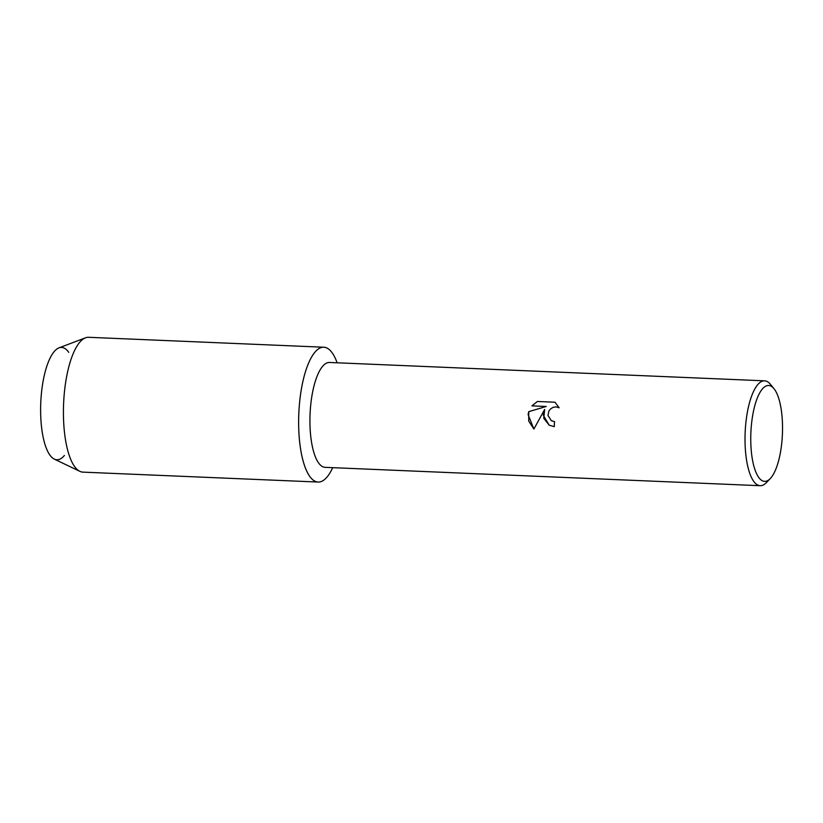 <?xml version="1.0" encoding="UTF-8"?>
<svg xmlns="http://www.w3.org/2000/svg" width="823" height="823" viewBox="0 0 823 823"><rect width="100%" height="100%" fill="white"/><g stroke="black" fill="none" stroke-linecap="round" stroke-linejoin="round"><path stroke-width="1.23" d="M64.4 455.458A56.231 18.497 -87.6 0 1 45.975 447.331A56.231 18.497 -87.6 0 1 41.417 393.456A56.231 18.497 -87.6 0 1 68.751 352.357M770.235 478.616L766.326 482.669A52.487 17.262 -87.6 0 1 760.185 485.704L325.095 467.341A52.487 17.262 -87.6 0 1 310.672 405.441A52.487 17.262 -87.6 0 1 329.519 362.47L764.608 380.833A52.487 17.262 -87.6 0 1 770.472 384.372L774.032 388.734A47.981 15.781 -87.6 0 1 781.85 442.095A47.981 15.781 -87.6 0 1 770.235 478.616A47.981 15.781 -87.6 0 1 751.43 424.791A47.981 15.781 -87.6 0 1 774.032 388.734M299.593 402.478A67.476 22.19 -87.6 0 1 337.121 362.789A67.476 22.19 -87.6 0 0 323.82 347.224A67.476 22.19 -87.6 0 0 299.593 402.478A67.476 22.19 -87.6 0 0 307.329 472.361A67.476 22.19 -87.6 0 0 332.698 467.659A67.476 22.19 -87.6 0 1 318.131 482.052A67.476 22.19 -87.6 0 1 299.593 402.478M544.672 409.453L543.766 418.3L549.198 425.182L543.273 415.255L544.651 409.442L533.89 429.03L528.109 414.617L528.736 411.654L546.194 406.469L531.946 405.873L537.398 401.48L554.98 402.221L559.146 407.766L556.081 406.871L553.272 407.303L550.731 408.764L548.859 411.058L547.995 415.461L551.338 420.676L554.517 421.613L551.472 420.759M760.185 485.704A52.487 17.262 -87.6 0 1 745.761 423.804A52.487 17.262 -87.6 0 1 764.608 380.833M555 402.231L537.398 401.48L531.977 405.873M554.517 421.613A52.487 17.262 92.4 0 0 554.301 426.633L549.188 425.182M546.215 406.48L528.757 411.675L528.716 421.109L533.89 429.03M318.131 482.052L82.917 472.135A67.476 22.19 -87.6 0 1 79.862 471.342L54.318 459.121A56.231 18.497 -87.6 0 1 41.417 393.456A56.231 18.497 -87.6 0 1 59.009 347.851L85.489 337.821A67.476 22.19 -87.6 0 1 88.606 337.296L323.82 347.224M79.862 471.342A67.476 22.19 -87.6 0 1 64.379 392.55A67.476 22.19 -87.6 0 1 85.489 337.821"/></g></svg>

